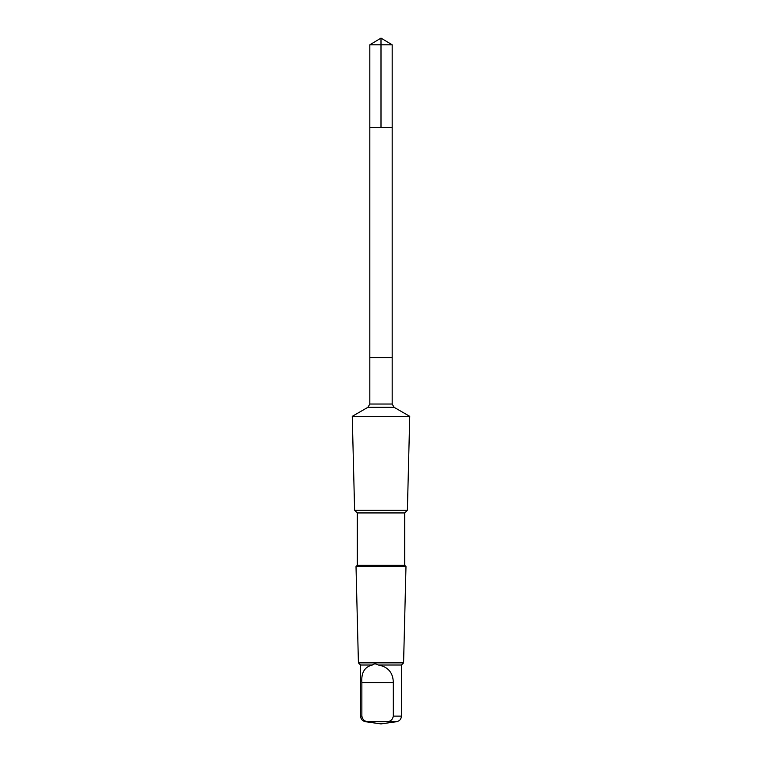 <?xml version="1.0" encoding="UTF-8"?>
<svg xmlns="http://www.w3.org/2000/svg" width="762" height="762" viewBox="0 0 762 762"><rect width="100%" height="100%" fill="white"/><g stroke="black" fill="none" stroke-linecap="round" stroke-linejoin="round"><path stroke-width="1.14" d="M369.818 127.549L392.182 127.549L392.182 44.815L369.818 44.815L369.818 127.549L392.182 127.549L392.182 357.597L369.818 357.597L369.818 127.549M372.342 665.016C364.607 666.817 361.112 672.694 361.864 682.647L361.864 716.128C362.541 719.652 364.693 721.509 368.303 721.709L386.886 721.709C390.487 721.519 392.63 719.661 393.316 716.128L393.316 682.647C393.125 672.713 388.153 666.836 378.4 665.016C375.885 663.559 373.866 663.559 372.342 665.016L360.578 665.016L358.416 662.854L356.016 566.595L405.984 566.595L404.717 565.318L357.283 565.318L357.283 512.931L354.606 510.245L352.263 416.338L409.737 416.338L394.059 407.289L367.941 407.289L369.818 404.031L369.818 357.597L392.182 357.597L392.182 404.031L369.818 404.031M404.717 565.318L404.717 512.931L407.394 510.245L354.606 510.245M404.717 512.931L357.283 512.931M368.303 721.709L365.427 721.709L381 723.9L396.573 721.709C399.574 721.052 401.193 719.195 401.422 716.128L401.422 665.016L403.584 662.854L358.416 662.854M401.422 665.016L378.4 665.016M369.818 44.815L381 38.1L381 127.549M361.864 716.128L360.578 716.128L360.578 665.016M401.422 716.128L393.316 716.128M396.573 721.709L386.886 721.709M393.316 682.647L361.864 682.647M381 38.1L392.182 44.815M360.578 716.128C360.807 719.195 362.426 721.052 365.427 721.709M394.059 407.289L392.182 404.031M367.941 407.289L352.263 416.338M407.394 510.245L409.737 416.338M357.283 565.318L356.016 566.595M403.584 662.854L405.984 566.595"/></g></svg>
